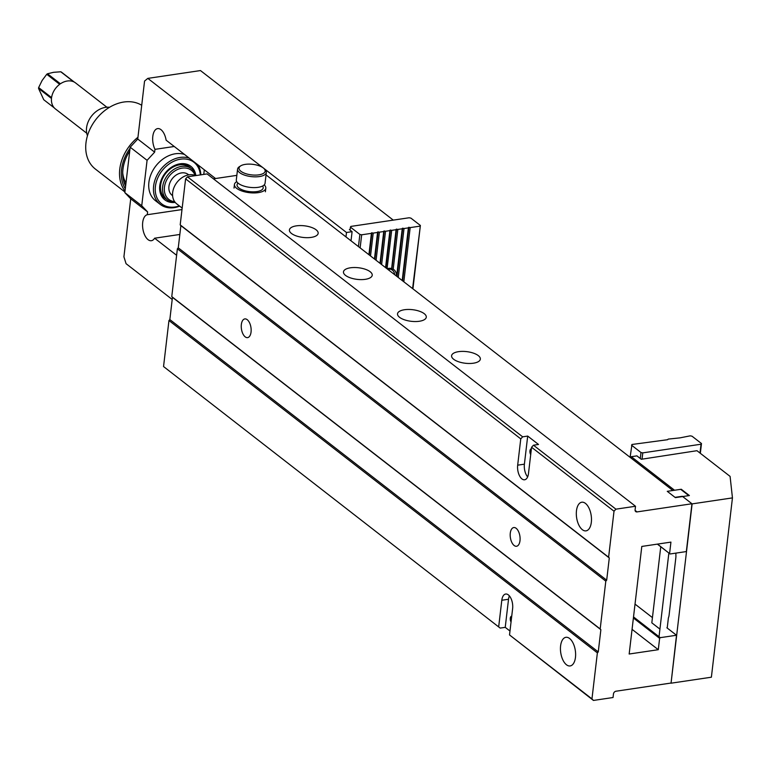 <?xml version="1.0" encoding="UTF-8"?>
<svg xmlns="http://www.w3.org/2000/svg" width="771" height="771" viewBox="0 0 771 771"><rect width="100%" height="100%" fill="white"/><g stroke="black" fill="none" stroke-linecap="round" stroke-linejoin="round"><path stroke-width="1.16" d="M174.815 202.436A21.222 16.124 -52.2 0 1 160.975 180.636A21.222 16.124 -52.2 0 1 188.259 164.772A21.222 16.124 -52.2 0 1 195.834 175.335M200.325 174.911A26.32 19.998 127.8 0 0 190.774 160.378A26.32 19.998 127.8 0 0 156.07 182.862A26.32 19.998 127.8 0 0 179.344 205.905M197.771 164.734A27.631 21 -52.2 0 1 200.836 174.834M179.691 206.165A27.631 21 -52.2 0 1 160.214 204.382A27.631 21 -52.2 0 1 158.508 172.598A27.631 21 -52.2 0 1 189.271 158.142M190.774 168.136A19.901 15.121 127.8 0 0 189.348 166.815A19.901 15.121 127.8 0 0 186.939 165.38A19.901 15.121 127.8 0 0 164.117 174.766A19.901 15.121 127.8 0 0 164.946 198.272A19.901 15.121 127.8 0 0 166.584 199.332M106.899 107.236L75.606 82.96A16.451 12.5 -52.2 0 0 74.373 82.14L61.439 72.117A16.451 12.5 127.8 0 0 60.793 71.79L53.556 72.32L47.494 73.765A16.451 12.5 127.8 0 0 46.742 74.295L42.116 80.483L38.646 87.576A16.451 12.5 127.8 0 0 38.55 88.434L43.754 99.738L54.346 107.95M195.632 175.605A17.107 13.001 127.8 0 0 189.059 174.824A17.107 13.001 127.8 0 0 174.082 187.295A17.107 13.001 127.8 0 0 176.742 203.881L182.168 208.083M172.598 195.67L172.068 195.256A13.155 10.004 -52.2 0 1 170.015 182.496A13.155 10.004 -52.2 0 1 181.542 172.906A13.155 10.004 -52.2 0 1 188.201 174.468L188.731 174.872M175.239 202.436A19.738 14.996 -52.2 0 1 167.355 199.93L165.331 198.359A19.738 14.996 -52.2 0 1 162.257 179.219A19.738 14.996 -52.2 0 1 179.537 164.83A19.738 14.996 -52.2 0 1 189.531 167.172L191.555 168.743A19.738 14.996 -52.2 0 1 195.901 175.566M195.073 175.383A18.427 14.003 127.8 0 0 169.071 176.28A18.427 14.003 127.8 0 0 174.66 201.694M167.355 199.93A19.738 14.996 -52.2 0 1 164.281 180.79A19.738 14.996 -52.2 0 1 181.561 166.401A19.738 14.996 -52.2 0 1 191.555 168.743M174.073 166.054A18.812 14.302 -52.2 0 1 178.361 164.83A18.812 14.302 -52.2 0 1 181.108 164.676M160.831 190.822A18.812 14.302 -52.2 0 1 160.416 183.662M187.324 165.563A19.738 14.996 -52.2 0 1 188.452 166.334A19.738 14.996 -52.2 0 1 188.972 166.767M164.801 197.925A19.738 14.996 -52.2 0 1 164.252 197.521A19.738 14.996 -52.2 0 1 163.23 196.624M109.511 107.314A19.738 14.996 127.8 0 0 105.473 107.381A19.738 14.996 127.8 0 0 87.46 135.735M47.494 73.765L60.417 83.788A16.451 12.5 -52.2 0 1 67.279 81.013A16.451 12.5 -52.2 0 1 73.727 81.822L60.793 71.79M38.646 87.576L51.58 97.609A16.451 12.5 -52.2 0 1 59.675 84.328L46.742 74.295M86.737 133.229L55.445 108.952A16.451 12.5 -52.2 0 1 51.484 98.466L38.55 88.434M130.058 148.292A38.165 28.999 127.8 0 0 125.297 188.789M125.615 186.11A36.516 27.756 -52.2 0 1 129.74 150.971M125.027 191.112A39.475 30.002 -52.2 0 1 137.961 137.257M141.719 105.27A39.475 30.002 127.8 0 0 139.011 103.854A39.475 30.002 127.8 0 0 93.744 122.464A39.475 30.002 127.8 0 0 95.392 169.08L124.921 191.989M123.842 181.59A34.213 26.002 127.8 0 0 125.76 184.886M236.755 181.667A15.786 6.38 6.7 0 0 234.885 183.305A15.786 6.38 6.7 0 0 234.442 184.5A15.786 6.38 6.7 0 0 247.848 192.471A15.786 6.38 6.7 0 0 265.359 189.387A15.786 6.38 6.7 0 0 265.802 188.182A15.786 6.38 6.7 0 0 264.212 184.895M237.574 169.109L236.311 179.874A14.476 5.85 6.7 0 0 248.599 187.18A14.476 5.85 6.7 0 0 264.655 184.346A14.476 5.85 6.7 0 0 265.06 183.247L266.323 172.492A14.476 5.85 -173.3 0 1 265.918 173.591A14.476 5.85 -173.3 0 1 249.862 176.414A14.476 5.85 -173.3 0 1 237.574 169.109A14.476 5.85 -173.3 0 1 239.357 166.719L240.639 165.9A13.155 5.32 6.7 0 0 247.308 174.111A13.155 5.32 6.7 0 0 264.79 172.135A13.155 5.32 6.7 0 0 264.087 168.647A13.155 5.32 6.7 0 0 252.705 164.329A13.155 5.32 6.7 0 0 240.639 165.9M264.087 168.647L265.147 169.755A14.476 5.85 -173.3 0 1 266.323 172.492M172.203 299.466L126.059 263.672L123.919 256.791L130.723 198.812L124.844 192.644L130.183 147.213L137.749 139.04L144.562 81.061L147.82 78.382L200.479 70.566L393.268 220.12M179.836 234.461L154.605 238.21L176.617 255.288M154.605 238.21A13.155 6.698 81.6 0 1 151.386 240.706A13.155 6.698 81.6 0 1 142.866 228.9A13.155 6.698 81.6 0 1 147.29 214.714L181.995 209.567M124.844 192.644L141.739 205.751L147.618 211.919L147.29 214.714M147.618 211.919L130.723 198.812M351.017 240.822L352.096 231.666L346.487 232.495L263.634 168.223M345.977 236.909L346.487 232.495M262.921 167.673L147.82 78.382M350.14 229.459L349.388 229.565L352.096 231.666M215.543 178.525L166.122 140.187A13.155 6.698 -98.4 0 0 157.631 128.603A13.155 6.698 -98.4 0 0 152.831 136.168A13.155 6.698 -98.4 0 0 154.971 149.352L154.643 152.147L137.749 139.04M160.214 204.382L155.482 200.711A27.631 21 -52.2 0 1 151.174 173.909A27.631 21 -52.2 0 1 175.364 153.766A27.631 21 -52.2 0 1 184.539 154.47M141.739 205.751L147.078 160.32L130.183 147.213M204.305 169.803L203.766 174.4M174.246 146.49L154.971 149.352M154.643 152.147L147.078 160.32M125.991 182.9A32.893 25 -52.2 0 1 122.724 172.945M398.27 277.483L404.023 228.515L408.389 227.869L402.202 280.528M387.052 268.78L391.697 230.346L396.063 229.7L391.552 269.378A9.474 7.199 -52.2 0 1 391.822 269.503L393.191 269.185L397.855 229.43L402.231 228.785L396.651 276.23M393.191 269.185A10.524 7.999 -52.2 0 1 396.439 276.057M387.187 268.703A10.524 7.999 -52.2 0 1 391.504 268.51M381.626 264.569L385.539 231.261L389.904 230.606L385.558 267.624M376.075 260.261L379.371 232.177L383.746 231.522L380.007 263.316M370.523 255.962L373.212 233.093L377.578 232.437L374.455 259.008M358.448 246.595L359.874 234.442L361.676 234.798L371.42 233.353L368.914 254.709M361.676 234.798L360.134 247.896M412.591 288.595L420.378 225.46L412.928 288.855M403.821 281.781L410.182 227.599L419.935 226.154M420.378 225.46L410.914 218.126L409.122 217.769L350.863 226.414L350.42 227.108L359.874 234.442M350.42 227.108L350.063 230.095M373.212 233.093L371.632 232.823L371.42 233.353M379.371 232.177L377.79 231.907L377.578 232.437M385.539 231.261L383.958 230.992L383.746 231.522M391.697 230.346L390.116 230.076L389.904 230.606M397.855 229.43L396.275 229.16L396.063 229.7M404.023 228.515L402.732 228.206L402.231 228.785M410.182 227.599L408.89 227.291L408.389 227.869M388.97 268.992A9.213 6.997 -52.2 0 1 389.23 270.467M394.636 274.659A9.213 6.997 127.8 0 0 392.391 270.158A9.213 6.997 127.8 0 0 387.736 269.069A9.213 6.997 127.8 0 0 387.485 269.108M371.632 232.823L369.049 254.815M371.921 232.784L369.309 255.018M377.79 231.907L374.6 259.114M378.079 231.869L374.86 259.316M383.958 230.992L380.142 263.422M384.247 230.953L380.402 263.624M390.405 230.037L385.953 267.923M390.116 230.076L385.693 267.73M396.564 229.122L391.822 269.503M396.275 229.16L391.552 269.378M402.443 228.255L396.795 276.336M402.732 228.206L397.055 276.538M408.601 227.339L402.337 280.634M408.89 227.291L402.597 280.837M640.277 458.494L640.98 452.519L642.783 452.876L701.041 444.221L701.485 443.537L692.021 436.193L690.228 435.837L679.983 437.861L668.158 439.113L667.657 439.692L631.969 444.481L630.1 457.319M701.485 443.537L700.338 453.309M640.98 452.519L631.526 445.175M700.001 453.049L701.041 444.221M642.783 452.876L642.041 459.169M667.214 628.037L668.399 617.879A8.548 4.356 -98.4 0 0 669.093 615.152L675.83 557.77A8.548 4.356 -98.4 0 0 675.849 554.522L676.013 553.096M631.304 456.702L674.548 490.25L681.275 489.257L689.38 495.541L682.653 496.543L692.117 503.887L732.45 497.893L730.089 476.391L696.974 450.698L641.299 459.275L636.904 455.873L631.304 456.702L631.131 458.128M692.117 503.887L671.049 683.193L711.382 677.208L732.45 497.893M671.049 683.193L676.504 635.246L666.876 627.777M688.821 495.628L680.706 489.334L667.262 491.329L675.377 497.623L688.821 495.628M659.591 628.857L651.823 622.833L660.757 546.745M668.862 553.038L659.032 636.711M500.186 628.095L505.227 627.343L508.532 599.26L501.805 600.252A10.524 5.358 81.6 0 1 505.67 594.036A10.524 5.358 81.6 0 1 512.619 608.637L509.525 634.938L591.964 698.892L597.371 652.873L598.257 651.919L600.869 629.685L600.185 628.963L605.804 581.141L177.378 248.792L171.769 296.613L172.453 297.336L169.842 319.57L168.955 320.524L163.548 366.543L500.186 628.095L163.548 366.543M600.185 628.963L171.769 296.613M245.197 336.86A9.454 4.819 -98.4 0 0 247.587 337.621A9.454 4.819 -98.4 0 0 250.96 327.559A9.454 4.819 -98.4 0 0 244.812 318.915A9.454 4.819 -98.4 0 0 241.246 326.692A9.454 4.819 -98.4 0 0 245.197 336.86M514.141 545.502A9.454 4.819 -98.4 0 0 516.531 546.263A9.454 4.819 -98.4 0 0 519.905 536.202A9.454 4.819 -98.4 0 0 513.756 527.547A9.454 4.819 -98.4 0 0 510.19 535.325A9.454 4.819 -98.4 0 0 514.141 545.502M614.015 511.212L531.576 447.257L533.465 445.214L615.904 509.168L614.015 511.212L608.608 557.231L180.192 224.881L185.599 178.862L187.488 176.819L207.091 173.909L635.516 506.258L635.092 509.843A2.631 2.005 -52.2 0 0 635.718 511.587A2.631 2.005 -52.2 0 0 637.048 511.905L691.953 503.752L682.316 496.283L675.039 497.362L667.262 491.329L672.871 490.501L266.043 174.901M533.465 445.214L538.505 444.462L527.701 436.078L524.396 464.171L517.678 465.173A10.524 5.358 -98.4 0 0 524.627 479.774A10.524 5.358 -98.4 0 0 528.482 473.558L531.576 447.257M517.678 465.173L520.762 438.872L185.599 178.862M582.356 529.696A14.476 7.373 -98.4 0 0 586.027 530.862A14.476 7.373 -98.4 0 0 591.184 515.462A14.476 7.373 -98.4 0 0 581.768 502.22A14.476 7.373 -98.4 0 0 576.313 514.132A14.476 7.373 -98.4 0 0 582.356 529.696M657.518 544.104L670.086 553.983L686.335 551.564L691.953 503.752M180.192 224.881L180.877 225.604L178.265 247.838L177.378 248.792M236.842 175.364L213.451 178.833M591.964 698.892L593.439 700.434L613.041 697.524L613.465 693.939A2.631 2.005 -52.2 0 1 615.99 691.221L670.886 683.067M593.439 700.434L509.525 634.938M505.227 627.343L509.988 631.035M605.804 581.141L606.681 580.187L609.292 557.953L608.608 557.231M633.521 616.925L660.255 637.665L676.504 635.246M660.255 637.665L659.629 638.34L633.396 617.995M669.594 553.462L670.934 542.109L641.8 546.437L629.165 654.02L658.289 649.702L659.629 638.34M615.904 509.168L635.516 506.258M501.805 600.252L498.712 626.553M597.371 652.873L168.955 320.524M569.576 638.475A14.476 7.373 81.6 0 1 575.619 654.039A14.476 7.373 81.6 0 1 570.154 665.942A14.476 7.373 81.6 0 1 560.739 652.709A14.476 7.373 81.6 0 1 565.904 637.309A14.476 7.373 81.6 0 1 569.576 638.475M187.488 176.819L522.651 436.829L520.762 438.872M527.701 436.078L522.651 436.829M652.43 617.61L635.025 604.107M632.066 629.348L658.289 649.702M670.086 553.983L657.374 544.124M316.11 229.797A14.476 5.85 -173.3 0 1 318.163 233.314A14.476 5.85 -173.3 0 1 303.109 237.439A14.476 5.85 -173.3 0 1 289.414 229.941A14.476 5.85 -173.3 0 1 300.256 225.575A14.476 5.85 -173.3 0 1 316.11 229.797M370.176 271.729A14.476 5.85 -173.3 0 1 372.22 275.247A14.476 5.85 -173.3 0 1 357.166 279.372A14.476 5.85 -173.3 0 1 343.471 271.874A14.476 5.85 -173.3 0 1 354.323 267.518A14.476 5.85 -173.3 0 1 370.176 271.729M424.233 313.672A14.476 5.85 -173.3 0 1 426.286 317.189A14.476 5.85 -173.3 0 1 411.222 321.305A14.476 5.85 -173.3 0 1 397.528 313.807A14.476 5.85 -173.3 0 1 408.379 309.45A14.476 5.85 -173.3 0 1 424.233 313.672M478.29 355.604A14.476 5.85 -173.3 0 1 480.343 359.122A14.476 5.85 -173.3 0 1 465.279 363.247A14.476 5.85 -173.3 0 1 451.594 355.749A14.476 5.85 -173.3 0 1 462.436 351.383A14.476 5.85 -173.3 0 1 478.29 355.604M530.708 454.611A3.412 1.735 81.6 0 1 529.928 451.045A3.412 1.735 81.6 0 1 531.2 448.847A3.412 1.735 81.6 0 1 531.392 448.847M524.396 464.171A10.524 5.358 -98.4 0 0 527.634 476.912M600.869 629.685L172.453 297.336M598.257 651.919L169.842 319.57M511.732 616.202A3.412 1.735 -98.4 0 0 511.539 616.212A3.412 1.735 -98.4 0 0 510.267 618.4A3.412 1.735 -98.4 0 0 511.048 621.966M508.532 599.26A10.524 5.358 81.6 0 1 509.38 595.896M606.681 580.187L178.265 247.838M609.292 557.953L180.877 225.604M238.027 183.122A13.155 5.32 6.7 0 0 237.429 183.806A13.155 5.32 6.7 0 0 246.971 191.227A13.155 5.32 6.7 0 0 262.824 188.876A13.155 5.32 6.7 0 0 262.641 186.013M635.082 510.373L637.048 511.905M188.452 166.334L187.71 165.755M164.252 197.521L163.519 196.952M265.388 191.767L265.802 188.182M234.018 188.085L234.442 184.5"/></g></svg>
